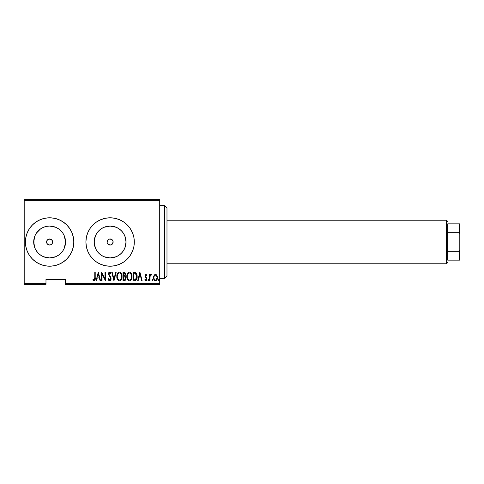 <?xml version="1.0" encoding="UTF-8"?>
<svg xmlns="http://www.w3.org/2000/svg" width="484" height="484" viewBox="0 0 484 484"><rect width="100%" height="100%" fill="white"/><g stroke="black" fill="none" stroke-linecap="round" stroke-linejoin="round"><path stroke-width="0.73" d="M47.069 240.354L46.585 242A3.025 3.025 0 0 1 49.61 238.975A3.025 3.025 0 0 1 52.635 242L52.151 240.354M52.103 240.288L52.635 242L52.127 243.682L50.766 244.795L49.017 244.964L47.474 244.142L46.645 242.593L46.815 240.838L47.964 239.459M47.928 239.483L49.61 238.975L48.454 239.205L50.772 239.205L49.61 238.975L51.752 239.858L52.635 242A3.025 3.025 0 0 1 49.61 245.025A3.025 3.025 0 0 1 46.585 242L46.815 240.844M107.139 241.419L107.085 242A3.025 3.025 0 0 1 110.11 238.975A3.025 3.025 0 0 1 113.135 242L112.669 240.385L111.102 239.144L109.1 239.15L107.545 240.397M107.448 240.566L107.145 241.383L107.968 239.858L109.517 239.036L111.792 239.483L113.075 241.407L112.627 243.682L110.703 244.964L108.428 244.517L107.145 242.593L107.49 240.487M94.495 238.896L94.186 242A15.924 15.924 0 0 1 110.11 226.076A15.924 15.924 0 0 1 126.034 242L124.824 248.092L123.347 250.845L121.369 253.259L118.955 255.237L116.202 256.714L110.11 257.924L104.018 256.714L101.265 255.237L98.851 253.259L96.873 250.845L95.396 248.092L94.186 242L95.396 235.908L96.873 233.155L98.851 230.741L101.265 228.763L104.018 227.286L110.11 226.076L116.202 227.286L118.955 228.763L121.369 230.741L123.347 233.155L124.824 235.908L126.034 242A15.924 15.924 0 0 1 110.11 257.924A15.924 15.924 0 0 1 94.186 242L94.495 245.104M37.05 232.211L36.494 232.973A15.924 15.924 0 0 0 36.373 233.155L40.535 228.914L39.174 229.973A15.924 15.924 0 0 0 37.571 231.582M33.983 238.957L33.686 242L34.896 235.908L36.373 233.155A15.924 15.924 0 0 0 34.412 237.245A15.924 15.924 0 0 0 34.406 237.269A15.924 15.924 0 0 0 33.868 239.586A15.924 15.924 0 0 0 33.868 239.61A15.924 15.924 0 0 0 33.686 241.994A15.924 15.924 0 0 1 49.61 226.076A15.924 15.924 0 0 1 65.534 242L64.324 248.092L62.847 250.845L60.869 253.259L58.455 255.237L55.702 256.714L49.61 257.924L43.518 256.714L40.765 255.237L38.351 253.259L36.373 250.845L34.896 248.092L33.686 242A15.924 15.924 0 0 1 33.868 239.616A15.924 15.924 0 0 1 33.868 239.592A15.924 15.924 0 0 1 34.406 237.269L34.007 238.83M39.174 229.973L36.463 233.016L34.921 235.853M34.878 235.956L34.406 237.269A15.924 15.924 0 0 1 34.412 237.257A15.924 15.924 0 0 1 36.3 233.258M32.501 224.891L29.488 228.557L27.249 232.737L25.876 237.281L25.41 242L25.876 246.719L27.249 251.263L29.488 255.443L32.501 259.109L36.167 262.122L40.347 264.361L44.891 265.734L49.61 266.2L54.329 265.734L58.873 264.361L63.053 262.122L66.719 259.109L69.732 255.443L71.971 251.263L73.344 246.719L73.81 242A24.2 24.2 0 0 0 66.719 224.891L63.053 221.878L58.873 219.639L54.329 218.266L49.61 217.8L44.891 218.266L40.347 219.639L36.167 221.878L32.501 224.891A24.2 24.2 0 0 0 25.41 242A24.2 24.2 0 0 1 49.61 217.8A24.2 24.2 0 0 1 73.81 242L73.344 237.281L71.971 232.737L69.732 228.557L66.719 224.891L63.053 221.878M89.988 228.557L87.749 232.737L86.376 237.281L85.91 242L86.376 246.719L87.749 251.263L89.988 255.443L93.001 259.109L96.667 262.122L100.847 264.361L105.391 265.734L110.11 266.2L114.829 265.734L119.373 264.361L123.553 262.122L127.219 259.109L130.232 255.443L132.471 251.263L133.844 246.719L134.31 242A24.2 24.2 0 0 0 132.471 232.75L130.232 228.557L127.219 224.891L123.553 221.878L119.373 219.639L114.829 218.266A24.2 24.2 0 0 0 105.397 218.266L100.847 219.639L96.667 221.878L93.001 224.891L89.988 228.557A24.2 24.2 0 0 0 85.91 241.988A24.2 24.2 0 0 1 110.11 217.8A24.2 24.2 0 0 1 134.31 242L133.844 237.281L132.471 232.737M132.465 232.725A24.2 24.2 0 0 0 114.835 218.266L110.11 217.8L105.391 218.266M48.454 239.205L49.023 239.036M47.474 239.858L47.934 239.483M33.995 245.104L33.928 239.241M34.636 247.409L34.152 245.83M35.846 250.01L35.096 248.552M34.007 245.17L34.406 246.737A15.924 15.924 0 0 0 34.412 246.743A15.924 15.924 0 0 0 35.284 248.945L37.564 252.412A15.924 15.924 0 0 0 38.345 253.259L36.463 250.984A15.924 15.924 0 0 1 36.373 250.845L36.421 250.924M39.186 254.033L38.351 253.259A15.924 15.924 0 0 0 39.186 254.039L37.564 252.412M35.296 235.024L35.84 234.002M37.849 231.267L40.765 228.763L43.518 227.286L46.506 226.385L49.61 226.076L55.702 227.286L58.455 228.763L60.869 230.741L62.847 233.155L64.324 235.908L65.534 242A15.924 15.924 0 0 1 49.61 257.924A15.924 15.924 0 0 1 33.686 242A15.924 15.924 0 0 0 33.868 244.384A15.924 15.924 0 0 0 33.868 244.414A15.924 15.924 0 0 0 34.406 246.725L34.406 246.731A15.924 15.924 0 0 0 36.367 250.845M39.621 229.597L39.192 229.96M36.463 233.016L37.837 231.279M35.09 235.46L35.284 235.055M34.158 238.164L34.406 237.269M65.34 284.35L159.72 284.35L159.72 283.624L65.34 283.624L65.34 279.51L45.98 279.51L45.98 283.624L24.2 283.624L24.2 200.376L159.72 200.376L159.72 283.624L159.72 199.65L24.2 199.65L159.72 199.65L159.72 200.376L24.2 200.376L24.2 199.65L24.2 283.624L45.98 283.624L45.98 279.51L65.34 279.51L65.34 284.35L65.34 283.624L159.72 283.624L159.72 284.35L65.34 284.35M24.2 284.35L45.98 284.35L45.98 283.624L45.98 284.35L24.2 284.35L24.2 283.624L24.2 284.35M154.045 275.444L153.555 278.155L154.547 280.472L156.217 280.623L157.342 278.663L157.161 275.959L155.715 274.44L154.166 275.245L153.531 277.641C153.44 279.268 154.093 280.333 155.485 280.829C156.883 280.327 157.53 279.268 157.439 277.641L156.925 275.444L155.485 274.422L154.045 275.444M149.949 280.72L149.514 280.72L149.949 280.72L150.076 276.31L151.359 274.634L150.578 274.531L149.949 275.444L149.949 274.531L149.514 274.531L149.514 280.72L149.514 274.531L149.514 280.72L149.949 280.72L150.034 276.515L151.359 274.634L150.929 274.422L149.949 275.444L149.949 274.531L149.514 274.531L149.949 274.531M145.92 274.422L145.152 275.033L144.958 276.291L146.343 278.481L146.434 279.401L145.956 280.042L145.031 279.419L144.734 279.988L145.805 280.829L146.525 280.411L146.894 279.328L146.731 278.082L145.394 276.158L145.775 275.208L146.604 275.832L146.906 275.305L146.247 274.519L145.92 274.422L144.952 276.043L146.47 279.074L145.793 280.067L145.031 279.419L144.734 279.988L145.805 280.829L146.906 279.038L145.388 276.013L145.908 275.184L146.604 275.832L146.906 275.305L145.92 274.422M134.564 280.72L135.865 280.363L136.651 279.262L137.111 277.278L136.978 274.918L135.738 272.631L133.009 272.25L133.009 280.72L134.564 280.72C136.482 280.194 137.341 278.82 137.135 276.594C137.256 274.972 136.748 273.623 135.617 272.553L133.009 272.25L133.009 280.72L133.009 272.25L134.026 272.25M125.87 279.111L124.358 280.72L123.015 280.72L125.108 280.478L125.949 278.318L125.61 276.806L124.957 276.152L125.507 274.591L125.193 272.916L124.455 272.304L123.015 272.25L123.015 280.72L123.015 272.25L123.015 280.72L124.358 280.72C125.489 280.399 126.022 279.595 125.949 278.318L124.957 276.152L125.513 274.349C125.586 273.133 125.072 272.431 123.965 272.25L124.152 272.256M115.7 272.25L116.178 272.25L114.006 280.72L116.178 272.25L115.7 272.25L113.952 279.087L112.197 272.25L111.725 272.25L113.897 280.72L111.725 272.25L113.897 280.72L116.178 272.25L115.7 272.25L113.952 279.087L112.197 272.25L111.725 272.25L112.197 272.25M102.057 280.72L102.057 274.059L105.427 280.72L105.427 272.25L104.992 272.25L104.992 278.929L101.622 272.25L101.622 280.72L102.057 280.72L101.622 280.72L102.057 280.72L102.057 274.059L105.427 280.72L105.427 272.25L104.992 272.25L104.992 278.929L101.622 272.25L101.622 280.72L101.719 272.25M94.785 277.883L94.471 279.849L93.902 280.036L93.091 279.31L92.831 279.958L94.156 280.932L95.118 279.722L95.215 272.25L94.785 272.25L94.785 277.883L94.078 280.067L93.091 279.31L92.831 279.958L94.041 280.938C95.082 280.345 95.475 279.353 95.215 277.967L95.215 272.25L94.785 272.25L94.761 278.814M96.558 280.72L96.086 280.72L98.258 272.25L96.086 280.72L96.558 280.72L97.254 278.004L99.371 278.004L100.067 280.72L100.539 280.72L98.367 272.25L96.086 280.72L96.558 280.72L97.254 278.004L99.371 278.004L100.067 280.72L100.539 280.72L98.367 272.25L100.539 280.72L100.067 280.72M109.572 280.932L110.57 280.393L111.072 278.645L110.739 277.175L108.918 274.265L109.432 272.928L110.558 273.986L110.963 273.466L109.662 272.032L108.712 272.77L108.483 274.343L110.461 277.804L110.57 279.177L109.662 280.067L108.561 278.657L108.138 279.087L108.827 280.514L109.65 280.938C110.654 280.575 111.126 279.806 111.072 278.645L108.9 273.974L109.614 272.903L110.558 273.986L110.963 273.466L109.662 272.032L108.464 274.011L110.636 278.633L109.662 280.067L108.561 278.657L108.138 279.087L109.65 280.938L110.122 280.811M116.825 276.521L117.122 278.602L118.175 280.411L119.439 280.938L120.71 280.393L121.75 278.572L122.041 276.479L121.75 274.38L120.685 272.559L119.403 272.032L118.144 272.595L117.116 274.428L116.825 276.521C116.686 278.736 117.558 280.212 119.439 280.938C121.321 280.188 122.186 278.705 122.041 276.479C122.192 274.24 121.309 272.752 119.403 272.032C117.539 272.807 116.68 274.301 116.825 276.521M126.82 276.521L127.11 278.602L128.163 280.411L129.434 280.938L130.698 280.393L131.739 278.572L132.029 276.479L131.739 274.38L130.674 272.559L129.391 272.032L128.133 272.595L127.11 274.428L126.82 276.521C126.681 278.736 127.552 280.212 129.434 280.938C131.309 280.188 132.174 278.705 132.029 276.479C132.18 274.24 131.303 272.752 129.391 272.032C127.528 272.807 126.669 274.301 126.82 276.521M138.152 280.72L137.674 280.72L139.846 272.25L137.674 280.72L138.152 280.72L138.847 278.004L140.959 278.004L141.655 280.72L142.127 280.72L139.955 272.25L137.674 280.72L138.152 280.72L138.847 278.004L140.959 278.004L141.655 280.72L142.127 280.72L139.955 272.25L142.127 280.72L141.655 280.72M147.886 280.121L148.528 280.744L148.528 279.498L147.904 279.897L148.316 279.419L147.886 280.121L148.316 279.419L148.751 280.121L148.316 279.419L148.751 280.121L148.316 280.829L148.751 280.121L148.316 280.829L147.886 280.121M151.903 280.121L152.545 280.744L152.545 279.498L151.922 279.897L152.339 279.419L152.769 280.121L152.333 279.419L152.769 280.121L152.333 280.829L152.769 280.121L152.333 280.829L151.903 280.121M158.419 280.121L159.061 280.744L159.061 279.498L158.437 279.897L158.849 279.419L158.419 280.121L158.849 279.419L159.284 280.121L158.849 279.419L159.284 280.121L158.849 280.829L159.284 280.121L158.849 280.829L158.419 280.121M107.145 242.617L107.145 241.407M35.284 248.951A15.924 15.924 0 0 0 35.296 248.97L34.921 248.141M35.296 248.976A15.924 15.924 0 0 0 36.3 250.742M132.471 251.25A24.2 24.2 0 0 0 134.31 242A24.2 24.2 0 0 1 110.11 266.2A24.2 24.2 0 0 1 85.91 242A24.2 24.2 0 0 0 132.465 251.275M66.719 259.109A24.2 24.2 0 0 0 73.81 242A24.2 24.2 0 0 1 49.61 266.2A24.2 24.2 0 0 1 25.41 242A24.2 24.2 0 0 0 32.501 259.109L36.167 262.122M33.686 241.976L33.686 242A15.924 15.924 0 0 0 34.406 246.725M39.192 254.039A15.924 15.924 0 0 0 40.444 255.02L39.736 254.493M34.406 246.737L34.884 248.056M33.686 242.085L33.977 245.043M46.506 257.615L49.61 257.924L52.714 257.615M58.455 255.237L60.869 253.259L62.847 250.845M65.225 245.104L65.534 242L65.225 238.896M62.847 233.155L60.869 230.741L58.455 228.763M52.714 226.385L49.61 226.076L46.506 226.385M33.995 238.896L33.928 239.229M52.575 242.593L52.103 243.712M51.746 244.142L50.766 244.795L49.017 244.964M47.093 243.682L46.585 242L47.069 243.64M96.873 250.845L98.851 253.259L101.265 255.237M107.006 257.615L110.11 257.924L113.214 257.615M118.955 255.237L121.369 253.259L123.347 250.845M125.725 245.104L126.034 242L125.725 238.896M123.347 233.155L121.369 230.741L118.955 228.763M113.214 226.385L110.11 226.076L107.006 226.385M101.265 228.763L98.851 230.741L96.873 233.155M107.448 243.434L108.501 244.559L110.455 245.007L112.252 244.136L113.117 242.333M113.135 242L107.085 242L113.135 242A3.025 3.025 0 0 1 110.11 245.025A3.025 3.025 0 0 1 107.085 242L107.139 242.581M52.145 243.646L52.635 242L46.585 242L52.635 242M48.454 244.795L49.61 245.025L51.256 244.541M47.117 243.712L47.474 244.142M94.785 272.25L95.215 272.25L95.215 277.973M95.112 279.74L94.967 280.224M94.465 280.829L94.156 280.932M93.842 280.914L93.327 280.599M92.94 280.127L93.091 279.31L94.078 280.067M93.091 279.31L93.569 279.8M94.362 279.958L94.707 279.304M98.312 273.883L99.147 277.138L97.478 277.138L98.312 273.883L99.147 277.138L97.478 277.138L98.312 273.883M104.992 272.25L105.427 272.25L105.324 280.72M109.221 280.829L108.827 280.514M108.138 279.087L108.561 278.657L108.731 279.099M109.432 280.018L109.777 280.061M109.662 280.067L110.624 278.421M110.533 278.004L110.279 277.447M110.17 277.272L109.814 276.769M109.856 276.818L109.559 276.449M108.483 273.696L108.858 272.522M109.922 272.075L110.291 272.31M110.503 272.571L110.745 272.982M110.963 273.466L110.558 273.986L110.243 273.363M109.953 273.018L109.281 273.012M108.936 273.617L109.323 275.196M109.154 274.942L110.134 276.213M110.987 277.901L111.048 278.252M110.999 279.383L110.903 279.734M109.553 275.493L109.227 275.069M116.856 275.82L116.953 275.124M117.515 273.448L117.902 272.855M118.108 272.625L118.411 272.371M120.086 272.165L120.401 272.335M120.685 272.559L120.982 272.879M121.145 273.103L121.744 274.374M121.92 275.075L122.01 275.753M122.01 277.199L121.914 277.895M121.496 279.232L121.206 279.77M120.129 280.793L119.79 280.901M119.621 280.926L119.264 280.926M119.088 280.901L118.755 280.799M118.64 280.744L118.181 280.418M118.163 280.399L117.388 279.274M117.303 279.093L116.953 277.931M116.922 277.768L116.856 277.235M118.864 273.024L119.421 272.903C120.982 273.478 121.708 274.67 121.605 276.479L121.327 278.282M118.211 273.521L118.568 273.2M121.502 277.628L121.605 276.479C121.72 278.3 120.994 279.498 119.421 280.067L119.984 279.958L119.421 280.067C117.878 279.498 117.158 278.318 117.261 276.521L117.285 277.09L117.261 276.521C117.152 274.706 117.872 273.502 119.421 272.903L118.761 273.073M121.502 275.336L121.599 276.195M120.268 273.182L119.566 272.909L120.885 273.805M120.679 279.443L120.31 279.776M117.364 277.653L117.285 277.09M117.285 275.94L117.582 274.591M125.193 272.916L125.441 273.611M124.243 279.849L123.45 279.849L123.45 276.703L124.866 276.902L123.741 276.703L124.654 276.8L125.513 278.318C125.513 279.298 125.041 279.812 124.092 279.849L123.45 279.849L123.45 276.703L124.545 276.769M125.447 277.768L124.957 279.655L125.423 278.941M124.854 273.484L125.078 274.361L124.606 273.248M125.06 274.682L123.45 275.832L123.45 273.121L124.049 273.121L125.078 274.361L124.678 275.553L123.747 275.832L124.751 275.469M125.495 278.621L125.501 278.082M123.747 275.832L123.45 273.121L124.049 273.121M126.85 275.801L126.941 275.124M127.11 274.428L127.352 273.762M130.087 272.171L130.39 272.335M130.692 272.571L130.97 272.879M131.146 273.115L131.485 273.714M131.479 273.708L131.733 274.368M131.908 275.069L131.999 275.765M131.999 277.205L131.902 277.901M131.485 279.244L131.206 279.758M130.964 280.097L130.426 280.623M130.117 280.793L129.785 280.901M129.077 280.901L128.744 280.799M128.629 280.744L128.169 280.418M128.151 280.399L127.377 279.274M127.11 278.596L126.947 277.931M126.917 277.768L126.85 277.235M131.908 277.889L132.023 276.836M128.853 273.024L129.416 272.903C130.97 273.478 131.702 274.67 131.594 276.479L131.315 278.282M129.131 280.042L128.411 279.679M127.256 276.806L127.25 276.521C127.141 274.706 127.861 273.502 129.416 272.903L128.756 273.073M128.042 273.714L128.556 273.2M131.249 274.513L129.555 272.909L130.995 273.998L131.588 276.195M130.886 279.171L131.594 276.479C131.708 278.3 130.982 279.498 129.416 280.067L129.972 279.958L129.416 280.067C127.867 279.498 127.147 278.318 127.25 276.521L127.274 275.94L127.25 276.521M130.668 279.443L130.299 279.776M127.352 277.653L127.274 277.09M127.274 275.94L127.57 274.591M137.069 275.469L137.117 276.037M137.123 276.963L137.026 277.955M135.562 280.532L135.248 280.641M134.988 273.224L135.556 273.472L134.988 273.224M135.738 273.617L136.161 274.156L135.738 273.617M136.24 274.295L136.688 276.134M136.464 278.288L135.816 279.395M135.308 279.71L133.439 279.849L133.439 273.121L135.363 273.357L136.7 276.588L135.478 279.637L135.018 279.782M134.195 273.127L134.594 273.157M136.645 275.717L136.561 275.214M136.688 277.017L136.645 277.447M139.9 273.883L140.735 277.138L139.065 277.138L139.9 273.883L140.735 277.138L139.065 277.138L139.9 273.883M146.906 275.305L146.477 275.62M146.604 275.832L145.775 275.208M146.029 275.202L145.388 276.013L146.253 277.405M145.502 275.493L145.515 276.576M146.053 277.217L146.731 278.082L146.894 279.328M145.805 280.829L144.734 279.988L145.17 279.643M145.031 279.419L145.956 280.042M146.434 279.401L146.253 279.806M146.313 279.71L146.343 278.481L144.958 276.291M146.47 279.074L146.343 278.481L146.47 279.074M145.121 276.999L144.952 276.043M150.929 274.422L151.359 274.634L150.929 274.422L149.949 275.438M151.359 274.634L151.111 275.293L150.494 275.372M150.125 276.11L149.998 276.818M149.98 277.151L149.949 278.639M154.305 275.057L154.632 274.724M155.715 274.44L156.175 274.609M156.35 274.731L156.665 275.057M157.324 276.509L157.409 277.066M157.221 279.129L157.397 278.342M157.209 279.159L157.016 279.631M157.01 279.655L155.739 280.805M154.868 280.69L154.553 280.472M153.761 279.153L153.628 278.663M153.555 277.078L153.646 276.509M155.388 280.061L155.485 280.067C154.408 279.698 153.9 278.893 153.966 277.647L154.045 278.427L153.966 277.647C153.9 276.4 154.408 275.577 155.485 275.184C156.562 275.577 157.07 276.4 157.004 277.647L156.985 277.253L157.004 277.647C157.07 278.893 156.562 279.698 155.485 280.067L155.291 280.048M155.582 275.19L156.417 275.705L156.931 276.86L156.671 276.11M156.943 276.933L156.985 277.253M155.685 280.048L156.205 279.794L157.004 277.647L156.677 279.171L155.679 280.048M154.765 279.8L154.251 279.08M118.392 279.649L118.017 279.22M124.866 276.902L125.471 277.858M128.381 279.649L128.006 279.22M134.026 279.849L133.439 279.849L133.439 273.121L133.796 273.121M134.764 279.819L134.395 279.843M154.142 278.808L154.045 278.427M154.039 276.86L154.118 276.552M154.299 276.11L154.505 275.771M164.56 242L166.98 242L166.98 208.12L166.98 275.88L166.98 242L164.56 242L164.56 205.7L164.56 242L159.72 242L164.56 242L164.56 278.3L164.56 242M447.7 223.85L447.7 232.32L447.7 223.85L459.074 223.85L447.7 223.85M447.7 242L447.7 232.32L447.7 251.68L447.7 242L446.49 242L447.7 242M166.98 220.22L446.49 220.22L446.49 242L446.49 220.22L447.7 221.43M166.98 242L446.49 242L166.98 242M447.7 260.15L447.7 251.68L447.7 260.15L459.8 260.15L459.8 250.022L459.074 251.68L447.7 251.68L459.074 251.68L459.074 260.15L459.074 251.68L459.8 250.022L459.8 260.15L447.7 260.15M166.98 263.78L446.49 263.78L446.49 242L446.49 263.78L447.7 262.57M459.8 223.85L459.074 223.85L459.074 232.32L459.8 233.978L459.8 250.022L459.8 223.85L459.8 233.978L459.074 232.32L459.074 223.85L459.8 223.85M447.7 232.32L459.074 232.32L447.7 232.32M159.72 205.7L164.56 205.7L166.98 208.12M159.72 278.3L164.56 278.3L166.98 275.88"/></g></svg>
